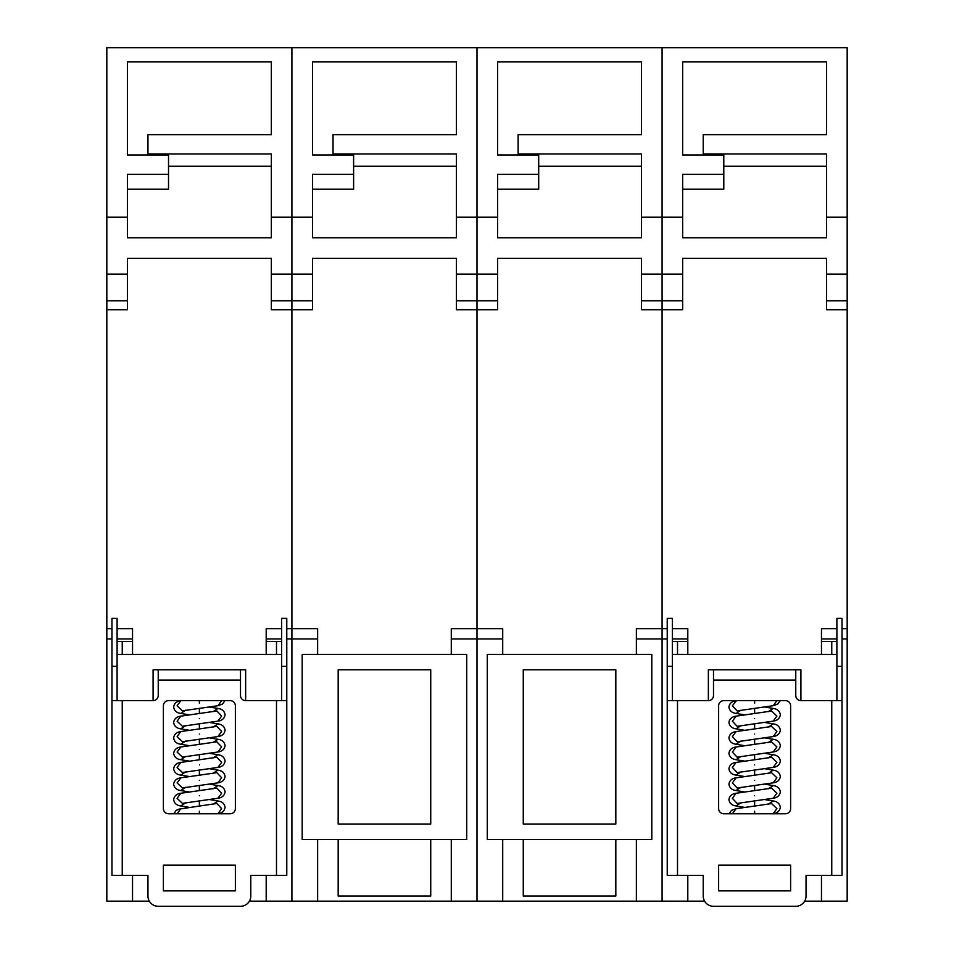 <?xml version="1.0" encoding="UTF-8"?>
<svg xmlns="http://www.w3.org/2000/svg" width="954" height="954" viewBox="0 0 954 954"><rect width="100%" height="100%" fill="white"/><g stroke="black" fill="none" stroke-linecap="round" stroke-linejoin="round"><path stroke-width="1.43" d="M682.659 154.953L682.659 61.831L682.659 154.953L723.788 154.953L723.788 174.284L682.659 174.284L682.659 217.202L662.088 217.202L662.088 47.7L847.176 47.7L847.176 638.953L842.036 638.953M821.466 875.45L821.466 901.16L847.176 901.16L847.176 638.953M821.466 654.372L821.466 628.674L836.896 628.674M687.798 654.372L687.798 628.674L672.367 628.674M667.228 628.674L662.088 628.674L662.088 309.728L662.088 638.953L667.228 638.953M847.176 628.674L842.036 628.674M795.767 669.803L795.767 695.502A5.14 5.14 0 0 0 800.907 700.641L800.907 669.803L800.907 700.641L842.036 700.641L842.036 875.45L806.047 875.45L806.047 896.021A10.279 10.279 0 0 1 795.767 906.3L713.497 906.3A10.279 10.279 0 0 1 703.217 896.021L703.217 875.45L677.507 875.45L677.507 700.641L667.228 700.641L667.228 618.383L672.367 618.383L672.367 654.372L836.896 654.372L836.896 700.641M672.367 654.372L672.367 700.641M677.507 700.641L708.357 700.641L708.357 669.803L800.907 669.803M704.601 901.16L687.798 901.16L687.798 875.45M821.466 901.16L804.663 901.16M687.798 901.16L662.088 901.16L662.088 638.953L662.088 901.16L636.378 901.16L636.378 839.46L651.809 839.46L651.809 654.372L487.279 654.372L487.279 839.46L636.378 839.46M836.896 638.953L821.466 638.953M641.517 134.657L641.517 61.831L641.517 134.657L518.129 134.657L518.129 153.988L641.517 153.988L641.517 217.202L662.088 217.202L662.088 274.108L662.088 47.7L477 47.7L477 217.202L497.571 217.202L497.571 174.284L538.7 174.284L538.7 154.953L497.571 154.953L497.571 61.831L497.571 154.953M662.088 300.82L662.088 274.108L662.088 300.82L682.659 300.82L682.659 309.728L662.088 309.728L662.088 300.82L641.517 300.82L641.517 309.728L662.088 309.728L662.088 300.82M672.367 638.953L687.798 638.953M703.217 154.953L703.217 134.657L826.605 134.657L826.605 61.831L826.605 134.657M682.659 61.831L826.605 61.831M847.176 217.202L826.605 217.202L826.605 153.988L703.217 153.988M723.788 166.199L826.605 166.199M826.605 217.202L826.605 237.773L682.659 237.773L682.659 217.202M682.659 300.82L682.659 258.343L826.605 258.343L826.605 300.82L847.176 300.82M847.176 309.728L826.605 309.728L826.605 300.82M723.788 174.284L723.788 189.178L682.659 189.178M713.497 669.803L713.497 695.502A5.14 5.14 0 0 1 708.357 700.641L708.357 669.803M672.367 641.517L687.798 641.517M667.228 666.345L672.367 666.345M790.616 865.171L718.636 865.171L718.636 890.881L790.616 890.881L790.616 865.171M718.636 808.61L718.636 705.793A5.14 5.14 0 0 1 723.788 700.641L785.476 700.641A5.14 5.14 0 0 1 790.616 705.793L790.616 808.61A5.14 5.14 0 0 1 785.476 813.762L723.788 813.762A5.14 5.14 0 0 1 718.636 808.61M677.507 875.45L667.228 875.45L667.228 700.641M836.896 654.372L836.896 618.383L842.036 618.383L842.036 666.345L836.896 666.345M842.036 700.641L842.036 666.345M821.466 641.517L836.896 641.517M636.378 638.953L662.088 638.953L662.088 628.674L636.378 628.674L636.378 654.372M451.29 654.372L451.29 628.674L477 628.674L477 638.953L477 628.674L502.71 628.674L502.71 654.372M286.772 628.674L291.912 628.674L291.912 638.953L291.912 309.728L312.483 309.728L312.483 258.343L456.429 258.343L456.429 309.728L477 309.728L477 274.108L477 628.674L477 309.728L497.571 309.728L497.571 258.343L641.517 258.343L641.517 300.82M615.819 824.041L615.819 669.803L615.819 824.041L523.269 824.041L523.269 669.803L523.269 824.041M615.819 669.803L523.269 669.803M502.71 839.46L502.71 901.16L636.378 901.16M615.819 839.46L615.819 896.021L523.269 896.021L523.269 839.46M502.71 638.953L477 638.953L477 901.16L502.71 901.16M456.429 274.108L477 274.108L477 47.7L291.912 47.7L291.912 217.202L312.483 217.202L312.483 174.284L353.612 174.284L353.612 154.953L312.483 154.953L312.483 61.831L312.483 154.953M641.517 61.831L497.571 61.831M518.129 153.988L518.129 154.953M641.517 166.199L538.7 166.199M497.571 217.202L497.571 237.773L641.517 237.773L641.517 217.202M497.571 189.178L538.7 189.178L538.7 174.284M497.571 274.108L477 274.108L477 217.202L456.429 217.202L456.429 153.988L333.041 153.988L333.041 154.953M451.29 638.953L477 638.953L477 901.16L451.29 901.16L451.29 839.46L466.721 839.46L466.721 654.372L302.191 654.372L302.191 839.46L451.29 839.46M111.964 628.674L106.824 628.674L106.824 309.728L127.395 309.728L127.395 258.343L271.341 258.343L271.341 309.728L291.912 309.728L291.912 274.108L291.912 628.674L317.622 628.674L317.622 654.372M430.731 824.041L430.731 669.803L430.731 824.041L338.181 824.041L338.181 669.803L338.181 824.041M430.731 669.803L338.181 669.803M317.622 839.46L317.622 901.16L451.29 901.16M430.731 839.46L430.731 896.021L338.181 896.021L338.181 839.46M317.622 638.953L291.912 638.953L291.912 901.16L317.622 901.16M271.341 274.108L291.912 274.108L291.912 47.7L106.824 47.7L106.824 217.202L127.395 217.202L127.395 174.284L168.524 174.284L168.524 154.953L127.395 154.953L127.395 61.831L127.395 154.953M456.429 134.657L456.429 61.831L456.429 134.657L333.041 134.657L333.041 153.988M456.429 61.831L312.483 61.831M456.429 166.199L353.612 166.199M312.483 217.202L312.483 237.773L456.429 237.773L456.429 217.202M312.483 189.178L353.612 189.178L353.612 174.284M312.483 274.108L291.912 274.108L291.912 217.202L271.341 217.202L271.341 153.988L147.953 153.988L147.953 154.953M286.772 638.953L291.912 638.953L291.912 901.16L266.202 901.16L266.202 875.45M281.633 628.674L266.202 628.674L266.202 654.372M117.103 628.674L132.534 628.674L132.534 654.372M281.633 700.641L281.633 654.372L117.103 654.372L117.103 618.383L111.964 618.383L111.964 700.641L122.243 700.641L122.243 875.45L147.953 875.45L147.953 896.021A10.279 10.279 0 0 0 158.233 906.3L240.503 906.3A10.279 10.279 0 0 0 250.783 896.021L250.783 875.45L286.772 875.45L286.772 700.641L245.643 700.641L245.643 669.803L245.643 700.641A5.14 5.14 0 0 1 240.503 695.502L240.503 669.803M117.103 700.641L117.103 654.372M245.643 669.803L153.093 669.803L153.093 700.641L122.243 700.641M132.534 875.45L132.534 901.16L149.337 901.16M249.399 901.16L266.202 901.16M106.824 628.674L106.824 901.16L132.534 901.16M266.202 638.953L281.633 638.953M127.395 300.82L106.824 300.82L106.824 217.202M106.824 300.82L106.824 309.728M132.534 638.953L117.103 638.953M111.964 638.953L106.824 638.953M271.341 134.657L271.341 61.831L271.341 134.657L147.953 134.657L147.953 153.988M271.341 61.831L127.395 61.831M271.341 166.199L168.524 166.199M127.395 217.202L127.395 237.773L271.341 237.773L271.341 217.202M127.395 189.178L168.524 189.178L168.524 174.284M153.093 669.803L153.093 700.641A5.14 5.14 0 0 0 158.233 695.502L158.233 669.803M132.534 641.517L117.103 641.517M117.103 666.345L111.964 666.345M163.384 865.171L235.364 865.171L235.364 890.881L163.384 890.881L163.384 865.171M163.384 705.793L163.384 808.61A5.14 5.14 0 0 0 168.524 813.762L230.212 813.762A5.14 5.14 0 0 0 235.364 808.61L235.364 705.793A5.14 5.14 0 0 0 230.212 700.641L168.524 700.641A5.14 5.14 0 0 0 163.384 705.793M111.964 700.641L111.964 875.45L122.243 875.45M281.633 666.345L286.772 666.345L286.772 618.383L281.633 618.383L281.633 654.372M286.772 666.345L286.772 700.641M281.633 641.517L266.202 641.517M682.659 274.108L641.517 274.108M847.176 274.108L826.605 274.108M677.507 654.372L677.507 641.517M831.757 700.641L831.757 875.45M713.497 680.083L795.767 680.083M831.757 641.517L831.757 654.372M776.89 700.641L773.217 705.71L777.76 704.04L780.181 700.641M754.626 703.217C754.626 709.323 754.626 709.323 754.626 703.217L754.626 700.641M736.44 700.641L732.374 705.793L737.156 710.909M736.047 700.725C731.885 701.285 729.512 703.408 728.928 707.069C729.512 710.742 731.885 712.853 736.047 713.425L740.984 710.193M768.28 711.672L773.217 708.44C777.367 709.001 779.752 711.112 780.336 714.784C779.752 718.457 777.367 720.568 773.217 721.129L776.89 716.072L771.595 711.028L754.626 713.497L754.626 708.357L737.669 710.837M754.626 718.636C754.626 724.742 754.626 724.742 754.626 718.636C754.626 712.543 754.626 712.543 754.626 718.636M754.626 713.497L736.047 716.156L732.374 721.212L737.156 726.34M736.047 716.156C731.885 716.716 729.512 718.827 728.928 722.5C729.512 726.161 731.885 728.284 736.047 728.844L740.984 725.612M768.28 727.091L773.217 723.859C777.367 724.432 779.752 726.543 780.336 730.215C779.752 733.876 777.367 735.999 773.217 736.56L776.89 731.491L771.595 726.447L754.626 728.928L754.626 723.788L737.669 726.256M754.626 734.067C754.626 740.173 754.626 740.173 754.626 734.067C754.626 727.962 754.626 727.962 754.626 734.067M754.626 728.928L736.047 731.575L732.374 736.631L737.156 741.759M736.047 731.575C731.885 732.135 729.512 734.258 728.928 737.919C729.512 741.592 731.885 743.703 736.047 744.263L740.984 741.043M768.28 742.51L773.217 739.29C777.367 739.851 779.752 741.962 780.336 745.634C779.752 749.307 777.367 751.418 773.217 751.979L776.89 746.922L771.595 741.878L754.626 744.347L754.626 739.207L737.669 741.675M754.626 749.486C754.626 755.592 754.626 755.592 754.626 749.486C754.626 743.381 754.626 743.381 754.626 749.486M754.626 744.347L736.047 747.006L732.374 752.062L737.156 757.19M736.047 747.006C731.885 747.566 729.512 749.677 728.928 753.35C729.512 757.011 731.885 759.134 736.047 759.694L740.984 756.462M768.28 757.941L773.217 754.709C777.367 755.27 779.752 757.393 780.336 761.053C779.752 764.726 777.367 766.837 773.217 767.398L776.89 762.341L771.595 757.297L754.626 759.778L754.626 754.626L737.669 757.106M754.626 764.917C754.626 771.023 754.626 771.023 754.626 764.917C754.626 758.812 754.626 758.812 754.626 764.917M754.626 759.778L736.047 762.425L732.374 767.481L737.156 772.609M736.047 762.425C731.885 762.985 729.512 765.096 728.928 768.769C729.512 772.442 731.885 774.553 736.047 775.113L740.984 771.893M768.28 773.36L773.217 770.14C777.367 770.701 779.752 772.812 780.336 776.484C779.752 780.145 777.367 782.268 773.217 782.829L776.89 777.772L771.595 772.728L754.626 775.197L754.626 770.057L737.669 772.525M754.626 780.336C754.626 786.442 754.626 786.442 754.626 780.336C754.626 774.231 754.626 774.231 754.626 780.336M754.626 775.197L736.047 777.844L732.374 782.912L737.156 788.04M736.047 777.844C731.885 778.404 729.512 780.527 728.928 784.188C729.512 787.861 731.885 789.984 736.047 790.544L740.984 787.312M768.28 788.791L773.217 785.559C777.367 786.12 779.752 788.242 780.336 791.903C779.752 795.576 777.367 797.687 773.217 798.248L776.89 793.191L771.595 788.147L754.626 790.616L754.626 785.476L737.669 787.956M754.626 795.767C754.626 801.861 754.626 801.861 754.626 795.767C754.626 789.662 754.626 789.662 754.626 795.767M754.626 790.616L736.047 793.275L732.374 798.331L737.156 803.459M736.047 793.275C731.885 793.835 729.512 795.946 728.928 799.619C729.512 803.292 731.885 805.403 736.047 805.963L740.984 802.731M768.28 804.21L773.217 800.978C777.367 801.551 779.752 803.662 780.336 807.334C779.752 810.995 777.367 813.118 773.217 813.679L776.89 808.61L771.595 803.566L754.626 806.047L754.626 800.907L737.669 803.375M754.626 811.186C754.626 805.081 754.626 805.081 754.626 811.186L754.626 813.762M754.626 806.047L736.047 808.694L732.374 813.762M497.571 300.82L456.429 300.82M312.483 300.82L271.341 300.82M106.824 274.108L127.395 274.108M122.243 641.517L122.243 654.372M276.493 875.45L276.493 700.641M240.503 680.083L158.233 680.083M276.493 654.372L276.493 641.517M224.917 700.641L222.497 704.04L217.953 705.71L221.626 700.641M199.374 703.217C199.374 709.323 199.374 709.323 199.374 703.217C199.374 709.323 199.374 709.323 199.374 703.217L199.374 700.641L199.374 703.217M217.953 705.71L182.405 710.837L177.11 705.793L180.783 700.725C176.633 701.285 174.248 703.408 173.664 707.069C174.248 710.742 176.633 712.853 180.783 713.425L188.999 714.784M185.72 710.193L180.783 713.425M199.374 708.357L199.374 713.497L180.783 716.156C176.633 716.716 174.248 718.827 173.664 722.5C174.248 726.161 176.633 728.284 180.783 728.844L188.999 730.215M209.737 707.069L217.953 708.44L213.016 711.672M217.953 708.44C222.115 709.001 224.488 711.112 225.072 714.784C224.488 718.457 222.115 720.568 217.953 721.129L221.626 716.072L216.844 710.945M199.374 718.636C199.374 724.742 199.374 724.742 199.374 718.636C199.374 724.742 199.374 724.742 199.374 718.636C199.374 712.543 199.374 712.543 199.374 718.636C199.374 712.543 199.374 712.543 199.374 718.636M217.953 721.129L182.405 726.256L177.11 721.212L180.783 716.156M185.72 725.612L180.783 728.844M199.374 723.788L199.374 728.928L180.783 731.575C176.633 732.135 174.248 734.258 173.664 737.919C174.248 741.592 176.633 743.703 180.783 744.263L188.999 745.634M209.737 722.5L217.953 723.859L213.016 727.091M217.953 723.859C222.115 724.432 224.488 726.543 225.072 730.215C224.488 733.876 222.115 735.999 217.953 736.56L221.626 731.491L216.844 726.364M199.374 734.067C199.374 740.173 199.374 740.173 199.374 734.067C199.374 740.173 199.374 740.173 199.374 734.067C199.374 727.962 199.374 727.962 199.374 734.067C199.374 727.962 199.374 727.962 199.374 734.067M217.953 736.56L182.405 741.675L177.11 736.631L180.783 731.575M185.72 741.043L180.783 744.263M199.374 739.207L199.374 744.347L180.783 747.006C176.633 747.566 174.248 749.677 173.664 753.35C174.248 757.011 176.633 759.134 180.783 759.694L188.999 761.053M209.737 737.919L217.953 739.29L213.016 742.51M217.953 739.29C222.115 739.851 224.488 741.962 225.072 745.634C224.488 749.307 222.115 751.418 217.953 751.979L221.626 746.922L216.844 741.795M199.374 749.486C199.374 755.592 199.374 755.592 199.374 749.486C199.374 755.592 199.374 755.592 199.374 749.486C199.374 743.381 199.374 743.381 199.374 749.486C199.374 743.381 199.374 743.381 199.374 749.486M217.953 751.979L182.405 757.106L177.11 752.062L180.783 747.006M185.72 756.462L180.783 759.694M199.374 754.626L199.374 759.778L180.783 762.425C176.633 762.985 174.248 765.096 173.664 768.769C174.248 772.442 176.633 774.553 180.783 775.113L188.999 776.484M209.737 753.35L217.953 754.709L213.016 757.941M217.953 767.41L221.626 762.341L216.844 757.214M199.374 764.917C199.374 771.023 199.374 771.023 199.374 764.917C199.374 771.023 199.374 771.023 199.374 764.917C199.374 758.812 199.374 758.812 199.374 764.917C199.374 758.812 199.374 758.812 199.374 764.917M217.953 754.709C222.115 755.27 224.488 757.393 225.072 761.053C224.488 764.726 222.115 766.837 217.953 767.398L182.405 772.525L177.11 767.481L180.783 762.425M185.72 771.893L180.783 775.113M199.374 770.057L199.374 775.197L180.783 777.844C176.633 778.404 174.248 780.527 173.664 784.188C174.248 787.861 176.633 789.984 180.783 790.544L188.999 791.903M209.737 768.769L217.953 770.14L213.016 773.36M217.953 770.14C222.115 770.701 224.488 772.812 225.072 776.484C224.488 780.145 222.115 782.268 217.953 782.829L221.626 777.772L216.844 772.645M199.374 780.336C199.374 786.442 199.374 786.442 199.374 780.336C199.374 786.442 199.374 786.442 199.374 780.336C199.374 774.231 199.374 774.231 199.374 780.336C199.374 774.231 199.374 774.231 199.374 780.336M217.953 782.829L182.405 787.956L177.11 782.912L180.783 777.844M185.72 787.312L180.783 790.544M199.374 785.476L199.374 790.616L180.783 793.275C176.633 793.835 174.248 795.946 173.664 799.619C174.248 803.292 176.633 805.403 180.783 805.963L188.999 807.334M209.737 784.188L217.953 785.559L213.016 788.791M217.953 785.559C222.115 786.12 224.488 788.242 225.072 791.903C224.488 795.576 222.115 797.687 217.953 798.248L221.626 793.191L216.844 788.064M199.374 795.767C199.374 801.861 199.374 801.861 199.374 795.767C199.374 801.861 199.374 801.861 199.374 795.767C199.374 789.662 199.374 789.662 199.374 795.767C199.374 789.662 199.374 789.662 199.374 795.767M217.953 798.248L182.405 803.375L177.11 798.331L180.783 793.275M185.72 802.731L180.783 805.963M199.374 800.907L199.374 806.047L178.863 809.183L176.24 810.363L173.819 813.762M209.737 799.619L217.953 800.978L213.016 804.21M217.953 800.978C222.115 801.551 224.488 803.662 225.072 807.334C224.488 810.995 222.115 813.118 217.953 813.679L221.626 808.61L216.844 803.495M199.374 811.186L199.374 813.762L199.374 811.186C199.374 805.081 199.374 805.081 199.374 811.186C199.374 805.081 199.374 805.081 199.374 811.186M177.11 813.762L180.783 808.694M773.217 705.71L754.626 708.357M736.047 713.425L744.263 714.784M765.001 707.069L773.217 708.44M773.217 721.129L754.626 723.788M736.047 728.844L744.263 730.215M765.001 722.5L773.217 723.859M773.217 736.56L754.626 739.207M736.047 744.263L744.263 745.634M765.001 737.919L773.217 739.29M773.217 751.979L754.626 754.626M736.047 759.694L744.263 761.053M765.001 753.35L773.217 754.709M773.217 767.398L754.626 770.057M736.047 775.113L744.263 776.484M765.001 768.769L773.217 770.14M773.217 782.829L754.626 785.476M736.047 790.544L744.263 791.903M765.001 784.188L773.217 785.559M773.217 798.248L754.626 800.907M736.047 805.963L744.263 807.334M765.001 799.619L773.217 800.978M736.047 808.694L731.503 810.363L729.083 813.762M216.331 711.028L199.374 713.497M216.331 726.447L199.374 728.928M216.331 741.878L199.374 744.347M216.331 757.297L199.374 759.778M216.331 772.728L199.374 775.197M216.331 788.147L199.374 790.616M216.331 803.566L199.374 806.047"/></g></svg>

